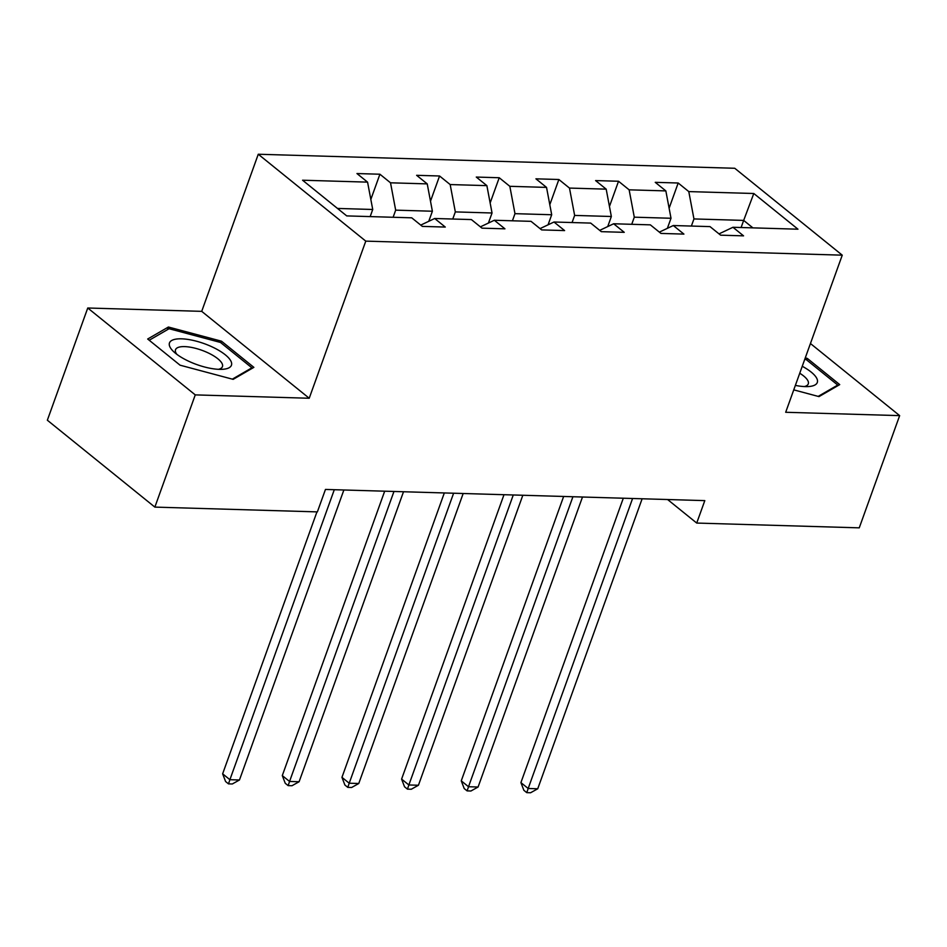 <?xml version="1.0" encoding="UTF-8"?>
<svg xmlns="http://www.w3.org/2000/svg" width="947" height="947" viewBox="0 0 947 947"><rect width="100%" height="100%" fill="white"/><g stroke="black" fill="none" stroke-linecap="round" stroke-linejoin="round"><path stroke-width="1.42" d="M87.751 308L195.26 394.887L309.219 398.249L201.711 311.35L87.751 308L47.35 420.219L154.858 507.107L317.375 511.889L325.46 489.445L704.805 500.62L696.72 523.064L859.249 527.846L899.65 415.626L810.443 343.524M201.711 311.35L258.271 154.243L734.754 168.27L842.25 255.169L365.779 241.13L258.271 154.243M753.8 193.496L688.789 191.59L678.182 183.008L655.241 182.333L665.848 190.903L629.139 189.826L618.533 181.256L595.592 180.581L606.187 189.151L569.478 188.074L558.872 179.504L535.931 178.829L546.537 187.399L509.829 186.31L499.223 177.74L476.282 177.065L486.876 185.636L450.168 184.558L439.562 175.988L416.621 175.313L427.227 183.884L390.519 182.807L379.913 174.224L356.96 173.55L367.566 182.132L302.567 180.214L346.732 215.904L411.732 217.822L422.338 226.392L445.279 227.067L434.685 218.497L471.393 219.574L481.999 228.156L504.94 228.831L494.334 220.26L531.042 221.338L541.648 229.908L564.601 230.583L553.995 222.012L590.703 223.09L601.309 231.66L624.251 232.335L613.644 223.764L650.352 224.853L660.959 233.424L683.912 234.098L673.305 225.528L710.013 226.605L720.62 235.176L743.561 235.85L732.954 227.28L797.966 229.198L753.8 193.496L743.667 220.402L693.95 218.935L691.381 226.061M393.112 217.277L395.668 210.151L432.388 211.228L428.754 221.302M420.74 225.102L434.685 218.497M390.519 182.807L395.668 210.151M427.227 183.884L432.388 211.228M452.761 219.029L455.329 211.903L492.038 212.992L488.415 223.054M480.389 226.854L494.334 220.26M450.168 184.558L455.329 211.903M486.876 185.636L492.038 212.992M512.422 220.793L514.979 213.667L551.699 214.744L548.064 224.818M540.05 228.606L553.995 222.012M509.829 186.31L514.979 213.667M546.537 187.399L551.699 214.744M572.071 222.545L574.64 215.419L611.348 216.496L607.725 226.57M599.7 230.37L613.644 223.764M569.478 188.074L574.64 215.419M606.187 189.151L611.348 216.496M631.732 224.297L634.289 217.183L671.009 218.26L667.375 228.322M659.361 232.122L673.305 225.528M629.139 189.826L634.289 217.183M665.848 190.903L671.009 218.26M741.099 227.517L743.667 220.402L752.901 227.872M719.01 233.885L732.954 227.28M688.789 191.59L693.95 218.935M195.26 394.887L154.858 507.107M309.219 398.249L365.779 241.13M842.25 255.169L785.69 412.276L899.65 415.626M667.599 499.531L696.72 523.064M370.159 216.603L372.727 209.476L337.487 208.435M367.566 182.132L372.727 209.476M678.182 183.008L669.115 208.222M618.533 181.256L609.454 206.458M558.872 179.504L549.805 204.706M499.223 177.74L490.144 202.954M439.562 175.988L430.494 201.19M379.913 174.224L370.833 199.438M793.764 389.868L819.001 396.604L839.717 384.612L807.341 358.44L805.27 357.883M180.06 365.187L233.151 379.356L253.867 367.353L221.491 341.192L168.4 327.023L147.685 339.014L180.06 365.187M806.761 360.026L807.341 358.44M167.441 329.686L168.4 327.023M220.923 342.778L221.491 341.192M623.304 498.217L520.909 782.613L528.177 788.484L632.584 498.489M537.742 788.768L530.592 792.757L526.769 792.651L528.177 788.484L537.742 788.768L642.137 498.773M526.769 792.651L523.857 790.295L520.909 782.613M795.373 385.393A32.932 11.104 19.8 0 0 808.288 386.565A32.932 11.104 19.8 0 0 817.273 379.605A32.932 11.104 19.8 0 0 802.251 366.288M804.346 386.565A24.942 8.405 19.8 0 0 808.288 383.878A24.942 8.405 19.8 0 0 808.276 381.688A24.942 8.405 19.8 0 0 799.742 373.236M804.772 359.28L806.371 359.706L837.74 385.062L818.184 396.391M837.432 385.938L837.74 385.062M219.337 369.354A32.932 11.104 19.8 0 0 222.438 369.318A32.932 11.104 19.8 0 0 224.013 353.811A32.932 11.104 19.8 0 0 181.564 338.825A32.932 11.104 19.8 0 0 173.81 351.81A32.932 11.104 19.8 0 0 219.337 369.354M218.497 369.318A24.942 8.405 19.8 0 0 222.45 366.619A24.942 8.405 19.8 0 0 210.743 354.19A24.942 8.405 19.8 0 0 184.677 346.614A24.942 8.405 19.8 0 0 175.515 349.727A24.942 8.405 19.8 0 0 176.84 354.32M149.212 340.245L169.087 328.727L220.521 342.459L251.89 367.815L232.346 379.143M251.582 368.679L251.89 367.815M563.643 496.465L461.26 780.861L468.516 786.732L572.923 496.737M478.081 787.016L470.931 791.005L467.108 790.887L468.516 786.732L478.081 787.016L582.488 497.021M467.108 790.887L464.208 788.543L461.26 780.861M503.993 494.713L401.599 779.097L408.867 784.968L513.274 494.985M418.432 785.252L411.282 789.242L407.459 789.135L408.867 784.968L418.432 785.252L522.827 495.257M407.459 789.135L404.547 786.779L401.599 779.097M444.332 492.949L341.95 777.345L349.206 783.216L453.613 493.221M358.771 783.5L351.621 787.49L347.798 787.371L349.206 783.216L358.771 783.5L463.178 493.505M347.798 787.371L344.897 785.027L341.95 777.345M384.683 491.197L282.289 775.593L289.557 781.464L393.964 491.469M299.11 781.737L291.972 785.738L288.148 785.619L289.557 781.464L299.11 781.737L403.517 491.753M288.148 785.619L285.236 783.276L282.289 775.593M316.949 511.877L222.64 773.829L229.896 779.701L334.303 489.706M239.461 779.985L232.311 783.974L228.487 783.867L229.896 779.701L239.461 779.985L343.868 489.99M228.487 783.867L225.587 781.512L222.64 773.829"/></g></svg>
